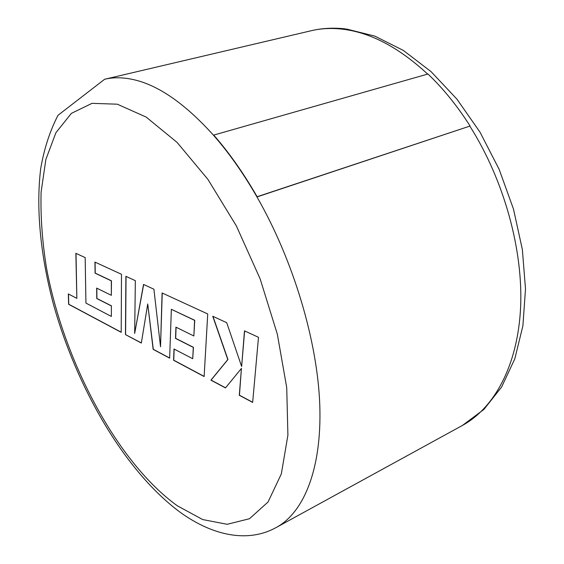 <?xml version="1.0" encoding="UTF-8"?>
<svg xmlns="http://www.w3.org/2000/svg" width="564" height="564" viewBox="0 0 564 564"><rect width="100%" height="100%" fill="white"/><g stroke="black" fill="none" stroke-linecap="round" stroke-linejoin="round"><path stroke-width="0.85" d="M257.128 196.73L256.965 196.935C293.513 260.638 317.504 341.283 319.788 405.086C321.959 468.959 303.855 512.422 276.423 527.382C248.802 542.871 213.791 536.392 180.536 512.542C125.173 471.73 77.324 389.223 53.658 305.061C40.763 256.916 35.722 209.272 40.714 168.58C44.084 148.882 49.851 131.116 58.014 115.275L104.636 79.263C113.054 77.261 122.233 77.282 132.166 79.334C157.56 84.565 184.717 103.254 213.65 135.402C228.949 152.851 243.387 173.359 256.965 196.935L470.087 126.019C457.305 105.933 443.262 88.597 427.963 74.004L213.728 135.092C229.062 152.569 243.521 173.113 257.128 196.73L470.087 126.019M111.362 316.446L85.932 303.087L85.171 257.6L75.858 253.314L76.852 298.37L68.336 293.943L68.611 304.285L121.211 332.33L121.493 274.301L94.942 262.091L95.09 273.166L111.312 280.858L111.348 295.324L96.655 288.091L96.775 298.539L111.376 305.928L111.362 316.446L111.376 305.928M125.462 334.593L141.324 343.053L147.733 303.961L153.147 349.356L169.644 358.154L171.357 309.326L194.594 320.345L193.854 335.975L175.933 327.148L175.517 338.4L193.304 347.403L192.712 358.718L174.001 348.996L173.606 360.262L204.133 376.541L207.728 313.958L162.087 292.963L160.528 346.797L153.901 289.205L143.531 284.432L134.669 333.458L135.346 280.668L125.892 276.325L125.462 334.593L141.345 342.926M252.665 402.414L258.488 337.293L244.487 330.856L241.639 366.494L226.714 322.686L212.748 316.263L227.8 359.571L210.929 380.164L225.473 387.919L241.427 368.433L239.284 395.279L252.665 402.414M241.427 368.433L239.439 395.209L252.679 402.266M212.959 316.362L227.955 359.508L211.084 380.094L225.558 387.813M244.635 330.927L241.639 366.494M126.04 276.388L125.603 334.537M143.665 284.496L134.669 333.458M162.235 293.033L160.528 346.797M174.149 349.074L173.754 360.199L204.14 376.392M176.081 327.219L175.672 338.337L193.452 347.339L192.712 358.718M171.357 309.326L194.749 320.289L193.854 335.975M147.733 303.961L153.295 349.299L169.651 358.013M96.804 288.162L96.916 298.49L111.517 305.878M95.09 262.161L95.231 273.117L111.46 280.801L111.348 295.324M68.477 294.02L68.752 304.236L121.211 332.196M76.006 253.384L76.852 298.37M117.305 104.192L92.017 103.339L71.36 113.378L55.906 132.702L45.846 159.527L41.101 192.063C40.432 215.977 42.215 241.209 46.459 267.766C63.753 361.186 117.03 462.29 177.237 505.739L202.673 519.557L227.2 524.294L249.485 518.725L268.048 502.002L281.33 473.908L287.908 435.161L286.724 387.602L277.34 334.205L260.138 278.87L236.344 225.889L207.876 179.317L177.04 142.375L146.168 117.079L117.305 104.192M427.639 74.088C398.748 47.369 370.308 32.388 342.313 29.152C331.315 27.897 320.937 28.426 311.166 30.738C322.051 28.179 333.451 27.566 345.372 28.884M276.423 527.382L462.473 425.411C494.268 408.012 517.618 365.81 520.572 308.078C523.371 250.395 504.209 180.409 469.897 126.216M104.636 79.263L311.166 30.738M346.381 29.004L374.778 36.096L403.323 50.415L431.072 71.642L457.002 99.222L480.042 132.223L499.161 169.362L513.473 209.032L522.356 249.485L525.5 288.951L522.899 325.844L514.798 358.866L501.629 386.996L483.926 409.415L462.473 425.411"/></g></svg>
